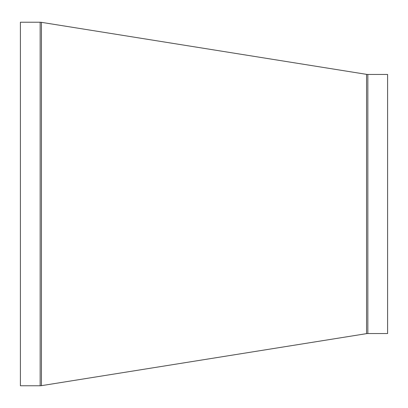 <?xml version="1.0" encoding="UTF-8"?>
<svg xmlns="http://www.w3.org/2000/svg" width="408" height="408" viewBox="0 0 408 408"><rect width="100%" height="100%" fill="white"/><g stroke="black" fill="none" stroke-linecap="round" stroke-linejoin="round"><path stroke-width="0.61" d="M367.848 74.46L387.6 74.46L387.6 333.54L367.848 333.54L367.848 74.46L366.557 74.358L366.557 333.642L367.848 333.54M40.152 22.236L20.4 22.236L20.4 385.764L40.152 385.764L40.152 22.236L41.443 22.338L41.443 385.662L40.152 385.764M366.557 74.358L41.443 22.338M366.557 333.642L41.443 385.662"/></g></svg>
